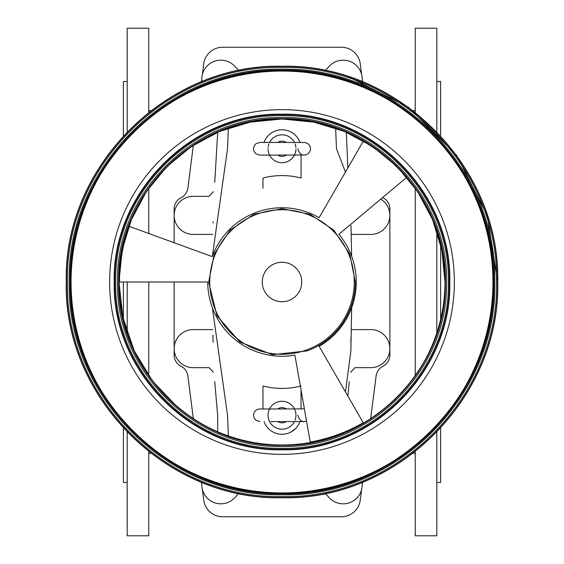 <?xml version="1.0" encoding="UTF-8"?>
<svg xmlns="http://www.w3.org/2000/svg" width="564" height="564" viewBox="0 0 564 564"><rect width="100%" height="100%" fill="white"/><g stroke="black" fill="none" stroke-linecap="round" stroke-linejoin="round"><path stroke-width="0.85" d="M174.142 282L174.142 354.967A12.69 12.69 0 0 0 181.065 366.276A12.69 12.69 0 0 1 187.89 375.969L193.353 418.784M203.745 500.141L202.391 489.566L203.745 500.141A19.035 19.035 0 0 0 222.625 516.765L341.382 516.765A19.035 19.035 0 0 0 360.269 500.141L361.616 489.566M382.942 197.724A12.69 12.69 0 0 1 382.632 197.562A12.69 12.69 0 0 0 382.942 197.724A12.69 12.69 0 0 1 389.872 209.032L389.872 354.967A12.69 12.69 0 0 1 382.942 366.276A12.69 12.69 0 0 0 376.118 375.969L370.654 418.777M360.269 63.859L361.616 74.434L360.269 63.859A19.035 19.035 0 0 0 341.382 47.235L222.625 47.235A19.035 19.035 0 0 0 203.745 63.859L202.391 74.434A19.035 19.035 0 0 0 201.785 79.214L201.44 81.879M193.353 145.216L187.89 188.031A12.69 12.69 0 0 1 181.065 197.724A12.69 12.69 0 0 0 174.142 209.032L174.142 242.739M436.825 131.772L436.825 28.2L415.252 28.2L415.252 112.342M415.252 188.122L415.252 375.878M415.252 451.658L415.252 535.8L436.825 535.8L436.825 432.228M436.825 332.971L436.825 231.028M436.825 482.502L440.632 482.502L440.632 428.203M440.632 319.478L440.632 244.522M440.632 135.797L440.632 81.498L436.825 81.498M127.189 131.757L127.189 28.2L148.762 28.2L148.762 112.335M148.762 188.115L148.762 233.503M148.762 282L148.762 375.885M148.762 451.665L148.762 535.8L127.189 535.8L127.189 432.243M127.189 332.993L127.189 282M123.382 428.217L123.382 482.502L127.189 482.502M123.382 319.513L123.382 282M123.382 135.783L123.382 81.498L127.189 81.498M351.041 336.334L350.878 342.249M349.271 381.645L347.868 396.083M351.647 307.761L350.857 351.203L345.457 391.917M335.629 128.077L336.489 148.769L345.457 172.083M350.984 225.544L351.647 256.239M346.31 132.223L347.868 167.917M212.36 307.782L227.518 415.231L228.378 435.923M214.736 381.645L217.633 415.231L217.704 431.777M213.129 342.242L212.931 335.178M213.093 223.055L213.129 221.779M217.704 132.223L214.736 182.362M228.378 128.077L227.518 148.769L212.36 256.218M262.972 188.32L262.972 178.034C275.726 174.755 288.416 174.755 301.042 178.034L301.042 155.114M301.042 389.978L301.042 408.886L301.042 389.978M264.861 140.499L264.058 142.424A19.035 19.035 0 0 1 299.949 142.424L299.844 142.128M299.28 140.774L298.708 139.646M298.307 138.948L297.524 137.75M297.129 137.214L296.608 136.566M294.76 134.641L292.857 133.132M292.258 132.737L291.56 132.307M290.016 131.504L289.113 131.116M277.819 130.199L276.304 130.608M268.45 135.402L268.055 135.818M267.674 136.241L267.294 136.685M266.525 137.694L266.13 138.265M265.743 138.878L265.39 139.477M301.042 385.966C288.416 389.245 275.726 389.245 262.972 385.966L262.972 408.886M299.66 422.344L299.949 421.576A19.035 19.035 0 0 1 264.058 421.576L264.156 421.858M264.319 422.274L264.53 422.774M264.784 423.345L265.115 424.008M265.517 424.741L265.933 425.432M266.398 426.13L266.857 426.758M267.322 427.343L267.703 427.787M268.316 428.457L268.774 428.915M270.635 430.494L271.862 431.34M273.046 432.024L274.379 432.673M288.31 433.187L289.543 432.708M291.327 431.827L295.67 428.478M296.156 427.956L296.558 427.498M296.967 426.99L297.538 426.229M298.046 425.475L298.532 424.678M298.835 424.114L299.498 422.739M362.067 482.319A19.035 19.035 0 0 1 329.207 497.702L325.195 493.359M222.625 516.765L341.382 516.765M238.812 493.359L234.8 497.702A19.035 19.035 0 0 1 201.94 482.326M351.224 329.587L370.837 329.587A19.035 19.035 0 0 1 389.872 348.623A19.035 19.035 0 0 1 370.837 367.657L354.953 367.657L350.632 372.325M174.142 348.623L174.142 354.967L174.142 348.623M181.065 366.276A12.69 12.69 0 0 1 187.89 375.969M201.44 482.121L201.785 484.786M213.375 372.325L209.061 367.657L193.177 367.657A19.035 19.035 0 0 1 174.142 348.623A19.035 19.035 0 0 1 193.177 329.587L212.783 329.587M380.756 199.134A19.035 19.035 0 0 1 370.837 234.412L351.224 234.412M362.567 81.879L362.229 79.214M212.783 234.412L193.177 234.412A19.035 19.035 0 0 1 174.142 215.377A19.035 19.035 0 0 1 193.177 196.343L209.061 196.343L213.375 191.668M201.94 81.674A19.035 19.035 0 0 1 234.8 66.298L238.812 70.641M325.195 70.641L329.207 66.298A19.035 19.035 0 0 1 362.067 81.681M295.092 420.081A13.959 13.959 0 0 0 295.959 415.562M295.959 414.829A13.959 13.959 0 0 0 282.395 401.279A13.959 13.959 0 0 0 268.097 414.046M268.069 414.441A13.959 13.959 0 0 0 268.048 414.892M268.048 415.231A13.959 13.959 0 0 0 294.436 421.576A13.959 13.959 0 0 1 269.571 421.576A13.959 13.959 0 0 0 284.467 428.971M268.069 149.573A13.959 13.959 0 0 0 284.467 162.51A13.959 13.959 0 0 0 295.959 149.107M295.91 147.592A13.959 13.959 0 0 0 295.092 143.919M268.915 143.919A13.959 13.959 0 0 0 268.182 146.816M268.069 147.987A13.959 13.959 0 0 0 268.048 148.438M362.229 484.786L362.567 482.121M341.382 47.235L222.625 47.235M187.89 188.031A12.69 12.69 0 0 1 181.065 197.724M174.142 209.032L174.142 215.377L174.142 209.032M294.436 142.424A13.959 13.959 0 0 0 269.571 142.424A13.959 13.959 0 0 1 294.436 142.424M269.571 155.114A13.959 13.959 0 0 0 294.436 155.114A13.959 13.959 0 0 1 269.571 155.114M294.436 408.886A13.959 13.959 0 0 0 269.571 408.886A13.959 13.959 0 0 1 294.436 408.886M354.262 282A72.263 72.263 0 0 0 245.869 219.424A72.263 72.263 0 0 0 245.869 344.576A72.263 72.263 0 0 0 354.262 282M155.988 178.612L155.988 178.612A162.996 162.996 0 0 1 290.982 119.251L290.982 119.251A162.996 162.996 0 0 0 119.004 282L207.742 282A74.258 74.258 0 0 0 294.894 355.13L310.306 442.521A162.996 162.996 0 0 0 363.498 423.162L319.125 346.31A74.258 74.258 0 0 0 338.886 234.272L406.489 177.54A162.502 162.502 0 0 0 363.251 141.268L319.125 217.69A74.258 74.258 0 0 0 212.219 256.606L128.832 226.249A162.996 162.996 0 0 1 363.498 140.838L363.251 141.268M136.566 355.602A162.996 162.996 0 0 0 255.471 442.825L255.471 442.825A162.996 162.996 0 0 1 136.566 355.602L136.566 355.602A162.996 162.996 0 0 0 255.471 442.825A162.996 162.996 0 0 1 136.566 355.602M363.498 423.162A162.996 162.996 0 0 0 363.498 140.838M497.73 282C500.705 166.704 397.239 63.267 281.944 66.27C166.69 63.33 63.302 166.747 66.27 282C63.295 397.296 166.761 500.733 282.056 497.73C397.31 500.67 500.698 397.253 497.73 282C500.705 166.704 397.239 63.267 281.944 66.27C166.69 63.33 63.302 166.747 66.27 282C63.295 397.296 166.761 500.733 282.056 497.73C397.31 500.67 500.698 397.253 497.73 282C500.691 166.711 397.232 63.281 281.944 66.284C166.697 63.337 63.309 166.754 66.284 282C63.309 397.289 166.768 500.719 282.056 497.716C397.303 500.663 500.691 397.246 497.716 282L487.169 215.335L456.53 155.199L408.801 107.47L348.665 76.831M497.547 282C500.515 166.803 397.141 63.457 281.944 66.453C166.789 63.513 63.485 166.845 66.453 282C63.485 397.197 166.859 500.543 282.056 497.547C397.211 500.487 500.515 397.155 497.547 282M496.524 282C499.478 167.353 396.598 64.493 281.944 67.476C167.332 64.55 64.522 167.388 67.476 282C64.522 396.647 167.402 499.507 282.056 496.524C396.668 499.45 499.478 396.612 496.524 282M494.769 282C497.702 168.283 395.66 66.27 281.944 69.231C168.269 66.326 66.298 168.326 69.231 282C66.298 395.716 168.34 497.73 282.056 494.769C395.731 497.674 497.702 395.674 494.769 282M493.782 282C496.701 168.812 395.131 67.271 281.944 70.218C168.798 67.328 67.299 168.855 70.218 282C67.299 395.188 168.869 496.729 282.056 493.782C395.202 496.672 496.701 395.145 493.782 282M493.296 282C496.207 169.073 394.87 67.765 281.951 70.704C169.059 67.821 67.793 169.115 70.704 282C67.793 394.927 169.13 496.235 282.049 493.296C394.941 496.179 496.207 394.885 493.296 282M493.056 282C495.967 169.2 394.744 68.004 281.951 70.944C169.186 68.061 68.032 169.242 70.944 282C68.032 394.8 169.256 495.996 282.049 493.056C394.814 495.939 495.967 394.758 493.056 282M492.943 282A210.943 210.943 0 0 0 176.532 99.32A210.943 210.943 0 0 0 176.532 464.68A210.943 210.943 0 0 0 492.943 282M449.776 282C452.088 192.331 371.627 111.883 281.958 114.224C192.317 111.933 111.912 192.366 114.224 282C111.912 371.669 192.373 452.116 282.042 449.776C371.683 452.067 452.088 371.634 449.776 282M449.304 282C451.609 192.585 371.373 112.37 281.958 114.696C192.578 112.419 112.398 192.62 114.696 282C112.391 371.415 192.627 451.63 282.042 449.304C371.422 451.581 451.602 371.38 449.304 282M448.317 282C450.608 193.114 370.844 113.371 281.958 115.683C193.099 113.413 113.392 193.142 115.683 282C113.392 370.886 193.156 450.629 282.042 448.317C370.901 450.587 450.608 370.858 448.317 282M446.484 282C448.754 194.094 369.864 115.225 281.958 117.516C194.079 115.275 115.253 194.122 117.516 282C115.246 369.906 194.136 448.775 282.042 446.484C369.921 448.725 448.747 369.878 446.484 282M445.299 282C447.555 194.728 369.237 116.424 281.958 118.701C194.714 116.473 116.452 194.756 118.701 282C116.445 369.272 194.763 447.576 282.042 445.299C369.286 447.527 447.548 369.244 445.299 282M445.045 282C447.294 194.862 369.096 116.685 281.958 118.955C194.848 116.727 116.706 194.89 118.955 282C116.706 369.138 194.904 447.315 282.042 445.045C369.152 447.273 447.294 369.11 445.045 282M119.004 282A162.996 162.996 0 0 0 350.886 429.726A162.996 162.996 0 0 0 444.996 282C447.245 194.883 369.075 116.727 281.958 118.997C194.876 116.776 116.755 194.918 118.997 282C116.755 369.117 194.925 447.273 282.042 445.003C369.124 447.224 447.245 369.082 445.003 282C447.245 194.89 369.075 116.734 281.958 119.004C194.876 116.783 116.755 194.918 119.004 282C116.755 369.11 194.925 447.266 282.042 444.996C369.124 447.217 447.245 369.082 444.996 282L441.866 250.204L432.588 219.622L417.529 191.443L397.253 166.747L372.557 146.471L344.378 131.412L313.796 122.134L282 119.004L250.204 122.134L219.622 131.412L191.443 146.471L166.747 166.747L146.471 191.443L131.412 219.622L122.134 250.204L119.004 282L122.867 317.278L134.274 350.886L152.689 381.229L177.23 406.863A162.996 162.996 0 0 0 310.306 442.521M307.077 350.9A73.32 73.32 0 0 0 355.32 282L349.743 253.941L333.846 230.154L310.059 214.257L282 208.68L253.941 214.257L230.154 230.154L214.257 253.941L208.68 282L216.964 315.854L239.947 342.059L272.426 354.693L307.077 350.9M434.541 224.564L434.541 224.564A162.996 162.996 0 0 1 418.453 371.147L418.453 371.147M282 301.726A19.726 19.726 0 0 1 264.918 272.137A19.726 19.726 0 0 1 299.082 272.137A19.726 19.726 0 0 1 282 301.726M277.798 142.424A7.614 7.614 0 0 1 286.216 142.424M286.216 155.114A7.614 7.614 0 0 1 277.798 155.114M277.798 408.886A7.614 7.614 0 0 1 286.216 408.886M286.216 421.576A7.614 7.614 0 0 1 277.798 421.576M129.297 226.418A162.502 162.502 0 0 0 119.497 282M310.221 442.035A162.502 162.502 0 0 0 363.251 422.732M454.351 282A172.351 172.351 0 0 0 195.821 132.737A172.351 172.351 0 0 0 195.821 431.263A172.351 172.351 0 0 0 454.351 282M415.252 110.685L413.116 110.685M150.884 110.685L148.762 110.685M415.252 453.315L413.116 453.315M150.884 453.315L148.762 453.315M270.847 142.424L259.8 142.424L255.908 143.757L254.145 145.886L253.455 148.769L254.054 151.469L255.908 153.782L259.8 155.114L305.328 155.015L308.043 153.831L309.833 151.716L310.553 148.847L309.981 146.139L308.163 143.806L305.279 142.516L259.8 142.424M270.847 155.114L259.8 155.114M297.87 148.769C299.301 153.352 301.416 155.467 304.215 155.114L304.215 155.114M270.847 421.576L304.215 421.576L306.534 421.132M259.8 421.576L255.908 420.243L254.054 417.931L253.455 415.231L254.145 412.347L255.908 410.218L258.608 408.999L304.377 408.886M297.87 415.231C299.301 419.806 301.416 421.921 304.215 421.576L304.215 421.576"/></g></svg>
